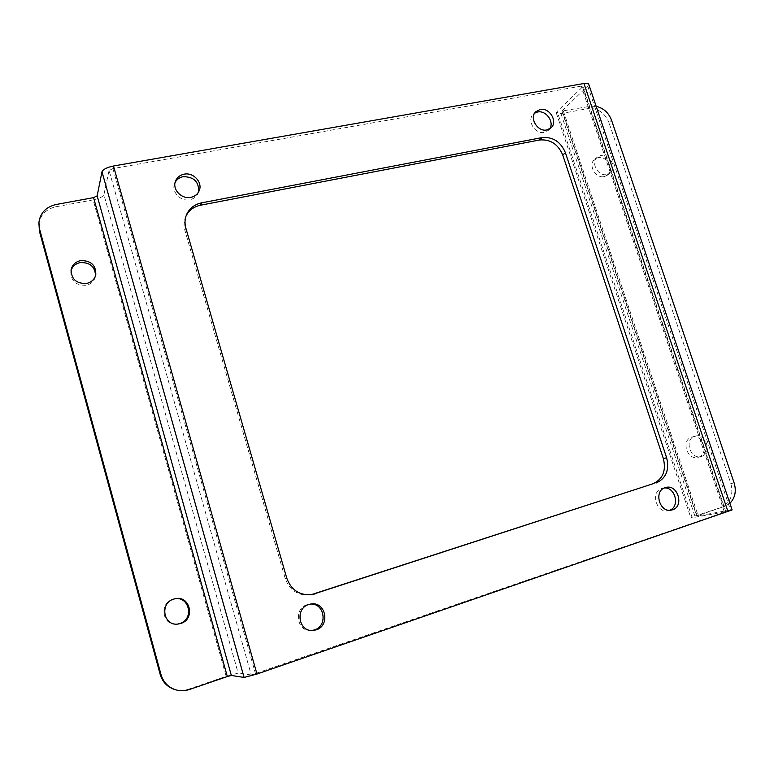 <?xml version="1.0" encoding="UTF-8"?>
<svg xmlns="http://www.w3.org/2000/svg" width="774" height="774" viewBox="0 0 774 774"><rect width="100%" height="100%" fill="white"/><g stroke="black" fill="none" stroke-linecap="round" stroke-linejoin="round"><path stroke-width="0.58" stroke-dasharray="3.87 2.9" d="M607 174.508L610.038 173.115C617.488 167.968 609.583 153.213 600.634 155.535L597.393 157.054C590.136 162.327 598.147 176.888 607 174.508M604.359 176.569L607.387 175.176C614.817 170.048 606.951 155.351 598.021 157.664L594.79 159.192C587.563 164.436 595.535 178.939 604.359 176.569M701.583 456.399C712.719 453.341 705.782 432.443 694.917 436.217L694.82 436.246C683.781 439.119 690.311 459.95 701.205 456.505L701.583 456.399M698.429 457.241C709.526 454.193 702.637 433.382 691.801 437.146L691.704 437.175C680.704 440.029 687.196 460.772 698.051 457.347L698.429 457.241M70.985 270.803L70.782 271.761C70.985 281.204 76.162 285.712 86.301 285.277C91.071 284.087 94.08 281.281 95.337 276.86L95.521 275.902M174.102 598.989L172.95 599.299C158.67 603.033 162.385 626.253 176.994 624.163L177.449 624.105M311.777 630.491L310.925 630.558C296.742 631.719 293.385 608.432 307.123 604.688L310.316 604.097M198.541 192.039L198.105 193.268C196.528 196.722 193.771 198.87 189.823 199.721C180.69 201.85 171.17 191.836 174.585 183.651L175.108 182.451M549.608 128.919L548.456 130.293L544.345 132.364C535.115 134.647 526.407 120.367 533.286 114.242L534.689 113.13M669.733 510.26L668.126 510.743C656.255 513.684 650.17 491.587 661.925 488.394L664.324 487.968M186.079 215.898L185.557 217.02C183.825 221.277 183.602 225.708 184.88 230.304L285.229 578.555C289.621 590.339 297.893 595.796 310.045 594.925L310.896 594.79M734.12 482.87L730.84 483.586L608.906 122.437L611.537 120.173M588.704 84.163L587.737 86.02L561.866 111.05L590.456 106.261L587.911 108.602C597.586 107.886 604.581 112.501 608.906 122.437M582.551 86.94L725.325 511.778L725.857 511.749L251.26 674.976L109.086 170.503L112.907 168.597L581.284 86.108L582.87 86.33L582.551 86.94L557.145 111.437L556.322 113.033C556.68 113.865 558.218 114.039 560.966 113.575L587.911 108.602M109.086 170.503L103.91 194.613L238.15 673.128L226.153 676.341L93.122 199.895C99.266 198.57 102.855 196.809 103.91 194.613M38.748 224.692C40.074 215.153 45.763 209.173 55.825 206.774L93.122 199.895M189.485 689.479L188.488 689.218L226.153 676.341M251.26 674.976L238.15 673.128M587.737 86.02L730.472 510.008L732.107 509.911M725.325 511.778L692.198 517.738L557.145 111.437M730.472 510.008L697.171 516.035L562.147 110.518M560.966 113.575L694.878 516.045L690.814 517.816L692.198 517.738M563.414 111.233L698.051 515.474L697.171 516.035M694.878 516.045L724.938 506.273L729.882 503.323M698.051 515.474L724.938 506.273M596.164 106.319L590.456 106.261M730.84 483.586C733.636 494.828 730.579 502.597 721.678 506.883M188.488 689.218C183.931 690.737 179.394 690.853 174.885 689.576M184.88 230.304L185.837 228.078M286.786 578.207L285.229 578.555M55.825 206.774L56.076 204.51M724.483 512.359L581.284 86.108M112.907 168.597L255.536 673.844M607.387 175.176L610.038 173.115M691.801 437.146L694.917 436.217M95.337 276.86L95.792 274.954M173.657 599.095L174.556 598.873M311.167 603.962L309.465 604.165M199.121 190.868L198.105 193.268M551.04 127.845L548.456 130.293M665.911 487.427L662.66 488.181M671.426 510.095L668.126 510.743M535.801 111.717L533.286 114.242M175.475 181.184L174.585 183.651M312.638 630.5L310.925 630.558M176.994 624.163L177.914 624.076M70.782 271.761L71.111 269.826M698.051 457.347L701.205 456.505M594.79 159.192L597.393 157.054M561.866 111.05L696.706 516.055M556.322 113.033L690.814 517.816M725.857 511.749L582.87 86.33M186.515 214.727L185.557 217.02M311.738 594.674L310.045 594.925"/><path stroke-width="1.16" d="M86.707 283.41C91.506 282.21 94.534 279.395 95.792 274.954C96.121 265.163 90.993 260.393 80.428 260.644C75.291 261.922 72.185 264.979 71.111 269.826C71.324 279.317 76.52 283.845 86.707 283.41M95.521 275.902C95.163 266.643 90.007 262.222 80.051 262.628C75.359 263.75 72.34 266.479 70.985 270.803M180.594 623.515C196.006 619.2 189.862 594.364 174.556 598.873L173.84 599.066C159.492 602.82 163.227 626.176 177.914 624.076L180.594 623.515M177.449 624.105L179.655 623.612C194.729 619.413 189.185 595.119 174.102 598.989M310.316 604.097C324.49 602.685 328.253 625.943 314.428 629.92L311.777 630.491M308.797 604.484L311.167 603.962C325.796 601.495 330.527 625.702 316.15 629.862L312.638 630.5C298.377 631.671 294.991 608.248 308.797 604.484M175.108 182.451C176.801 179.345 179.481 177.42 183.148 176.675C194.022 176.782 199.15 181.9 198.541 192.039M184.086 174.179C193.529 172.07 203.059 182.654 199.121 190.868C197.544 194.332 194.767 196.49 190.801 197.341C181.619 199.479 172.051 189.407 175.475 181.184C177.004 177.41 179.868 175.069 184.086 174.179M534.689 113.13L537.62 111.998C546.086 110.005 554.677 122.147 549.608 128.919M540.155 109.473C549.55 107.247 558.18 121.818 551.04 127.845L546.918 129.926C537.659 132.209 528.903 117.861 535.801 111.717L540.155 109.473M664.324 487.968C675.363 486.972 680.172 506.602 669.733 510.26M665.185 487.63L665.911 487.427C677.831 484.05 684.448 506.37 672.519 509.805L671.426 510.095C659.506 513.056 653.382 490.842 665.185 487.63M310.896 594.79L652.83 483.818C662.805 479.241 666.317 470.844 663.376 458.634L562.756 155.032C558.064 144.109 550.333 139.097 539.555 139.988L200.534 205.207C193.916 206.619 189.098 210.18 186.079 215.898M663.376 458.634L666.627 457.734L565.417 152.701L562.756 155.032M313.557 594.103L652.83 483.818M539.555 139.988L542.11 137.578L201.569 202.856C194.419 204.404 189.407 208.361 186.515 214.727C184.783 219.003 184.551 223.454 185.837 228.078L286.786 578.207C291.208 590.059 299.528 595.545 311.738 594.674L315.27 593.842M729.882 503.323C735.116 497.924 736.529 491.113 734.12 482.87L611.537 120.173C608.645 112.733 603.526 108.108 596.164 106.319M244.091 677.444L101.984 171.76C103.097 169.312 106.928 167.397 113.478 166.013L583.973 83.505C586.769 83.05 588.346 83.273 588.704 84.163L732.107 509.911L256.958 674.038L244.091 677.444L231.349 675.46L227.333 676.534L93.557 197.622L97.166 195.851L231.349 675.46M101.984 171.76L97.166 195.851M160.179 674.435L161.021 674.618C163.362 682.32 168.297 687.389 175.804 689.847L174.885 689.576C167.416 687.138 162.511 682.087 160.179 674.435L39.387 231.126L38.913 222.506C40.238 212.918 45.966 206.919 56.076 204.51L93.557 197.622M161.021 674.618L39.551 228.978L39.387 231.126M175.804 689.847C180.342 691.134 184.899 691.008 189.485 689.479L227.333 676.534M38.913 222.506L39.551 228.978M542.11 137.578C552.926 136.698 560.695 141.739 565.417 152.701M666.627 457.734C669.587 470.002 666.056 478.438 656.052 483.034M201.569 202.856L200.534 205.207M728.005 511.73L583.973 83.505M113.478 166.013L256.958 674.038"/></g></svg>
